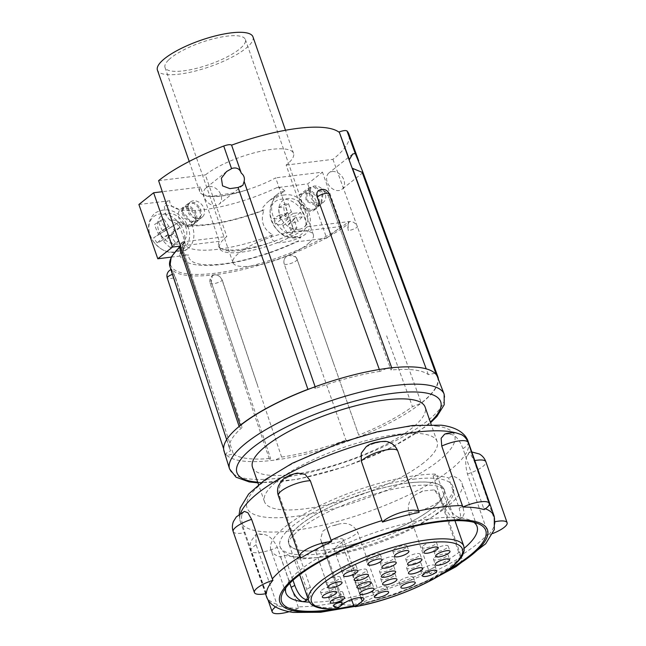 <?xml version="1.0" encoding="UTF-8"?>
<svg xmlns="http://www.w3.org/2000/svg" width="646" height="646" viewBox="0 0 646 646"><rect width="100%" height="100%" fill="white"/><g stroke="black" fill="none" stroke-linecap="round" stroke-linejoin="round"><path stroke-width="0.48" stroke-dasharray="3.23 2.42" d="M413.359 479.195A91.498 25.218 -19.2 0 1 452.571 485.752A91.498 25.218 -19.2 0 1 412.705 524.261A91.498 25.218 -19.2 0 1 319.52 553.84A91.498 25.218 -19.2 0 1 279.831 545.91A91.498 25.218 -19.2 0 1 322.306 507.699A91.498 25.218 -19.2 0 1 413.359 479.195M408.668 482.925A82.349 22.699 160.8 0 0 324.801 509.549A82.349 22.699 160.8 0 0 288.923 544.207A82.349 22.699 160.8 0 0 324.211 550.109A82.349 22.699 160.8 0 0 406.156 524.455A82.349 22.699 160.8 0 0 444.383 490.064A82.349 22.699 160.8 0 0 408.668 482.925M315.523 550.844L323.363 544.61A11.499 3.165 -19.2 0 1 335.104 539.418A11.499 3.165 -19.2 0 1 343.397 539.709A11.499 3.165 -19.2 0 1 341.718 542.365L333.877 548.599A82.212 22.658 160.8 0 0 432.061 508.507A82.212 22.658 160.8 0 0 444.077 489.482A82.212 22.658 160.8 0 0 384.798 487.447A82.212 22.658 160.8 0 0 300.818 524.528A82.212 22.658 160.8 0 0 288.802 543.552A82.212 22.658 160.8 0 0 315.523 550.844L335.298 607.628A82.212 22.658 -19.2 0 1 308.578 600.336M381.891 577.314A7.591 2.091 -19.2 0 1 389.643 573.89A7.591 2.091 -19.2 0 1 395.11 574.076A7.591 2.091 -19.2 0 1 394.003 575.828A7.591 2.091 -19.2 0 1 386.251 579.252A7.591 2.091 -19.2 0 1 380.785 579.066A7.591 2.091 -19.2 0 1 381.891 577.314M359.023 586.851A7.591 2.091 -19.2 0 1 366.775 583.427A7.591 2.091 -19.2 0 1 372.241 583.621A7.591 2.091 -19.2 0 1 371.135 585.373A7.591 2.091 -19.2 0 1 363.383 588.797A7.591 2.091 -19.2 0 1 357.908 588.611A7.591 2.091 -19.2 0 1 359.023 586.851M373.614 590.073A7.591 2.091 -19.2 0 1 381.366 586.649A7.591 2.091 -19.2 0 1 386.841 586.834A7.591 2.091 -19.2 0 1 385.727 588.595A7.591 2.091 -19.2 0 1 377.975 592.019A7.591 2.091 -19.2 0 1 372.508 591.825A7.591 2.091 -19.2 0 1 373.614 590.073M329.565 595.451A7.591 2.091 -19.2 0 1 337.317 592.027A7.591 2.091 -19.2 0 1 342.792 592.221A7.591 2.091 -19.2 0 1 341.677 593.973A7.591 2.091 -19.2 0 1 333.925 597.397A7.591 2.091 -19.2 0 1 328.459 597.211A7.591 2.091 -19.2 0 1 329.565 595.451M400.181 580.552A7.591 2.091 -19.2 0 1 407.941 577.136A7.591 2.091 -19.2 0 1 413.408 577.322A7.591 2.091 -19.2 0 1 412.301 579.074A7.591 2.091 -19.2 0 1 404.549 582.498A7.591 2.091 -19.2 0 1 399.075 582.312A7.591 2.091 -19.2 0 1 400.181 580.552M356.196 580.447A7.591 2.091 -19.2 0 1 363.948 577.023A7.591 2.091 -19.2 0 1 369.415 577.209A7.591 2.091 -19.2 0 1 368.309 578.969A7.591 2.091 -19.2 0 1 360.557 582.393A7.591 2.091 -19.2 0 1 355.082 582.207A7.591 2.091 -19.2 0 1 356.196 580.447M326.989 580.439A7.591 2.091 -19.2 0 1 334.741 577.015A7.591 2.091 -19.2 0 1 340.216 577.209A7.591 2.091 -19.2 0 1 339.11 578.961A7.591 2.091 -19.2 0 1 331.358 582.385A7.591 2.091 -19.2 0 1 325.883 582.199A7.591 2.091 -19.2 0 1 326.989 580.439M421.701 568.876A7.591 2.091 -19.2 0 1 429.453 565.452A7.591 2.091 -19.2 0 1 434.928 565.638A7.591 2.091 -19.2 0 1 433.813 567.398A7.591 2.091 -19.2 0 1 426.061 570.822A7.591 2.091 -19.2 0 1 420.594 570.628A7.591 2.091 -19.2 0 1 421.701 568.876M353.435 573.002A7.591 2.091 -19.2 0 1 361.187 569.578A7.591 2.091 -19.2 0 1 366.653 569.772A7.591 2.091 -19.2 0 1 365.547 571.524A7.591 2.091 -19.2 0 1 357.795 574.948A7.591 2.091 -19.2 0 1 352.32 574.762A7.591 2.091 -19.2 0 1 353.435 573.002M407.763 566.372A7.591 2.091 -19.2 0 1 415.515 562.949A7.591 2.091 -19.2 0 1 420.982 563.134A7.591 2.091 -19.2 0 1 419.876 564.887A7.591 2.091 -19.2 0 1 412.124 568.31A7.591 2.091 -19.2 0 1 406.657 568.125A7.591 2.091 -19.2 0 1 407.763 566.372M406.891 557.425A7.591 2.091 -19.2 0 1 414.643 554.002A7.591 2.091 -19.2 0 1 420.11 554.187A7.591 2.091 -19.2 0 1 419.004 555.948A7.591 2.091 -19.2 0 1 411.252 559.363A7.591 2.091 -19.2 0 1 405.777 559.178A7.591 2.091 -19.2 0 1 406.891 557.425M434.621 557.611A7.591 2.091 -19.2 0 1 442.373 554.187A7.591 2.091 -19.2 0 1 447.84 554.373A7.591 2.091 -19.2 0 1 446.733 556.133A7.591 2.091 -19.2 0 1 438.981 559.557A7.591 2.091 -19.2 0 1 433.514 559.363A7.591 2.091 -19.2 0 1 434.621 557.611M380.599 569.683A7.591 2.091 -19.2 0 1 388.351 566.259A7.591 2.091 -19.2 0 1 393.818 566.453A7.591 2.091 -19.2 0 1 392.711 568.205A7.591 2.091 -19.2 0 1 384.959 571.629A7.591 2.091 -19.2 0 1 379.485 571.444A7.591 2.091 -19.2 0 1 380.599 569.683M321.627 590.145A7.591 2.091 -19.2 0 1 329.379 586.721A7.591 2.091 -19.2 0 1 334.846 586.915A7.591 2.091 -19.2 0 1 333.74 588.668A7.591 2.091 -19.2 0 1 325.988 592.091A7.591 2.091 -19.2 0 1 320.521 591.906A7.591 2.091 -19.2 0 1 321.627 590.145M342.848 568.819A7.591 2.091 -19.2 0 1 350.6 565.395A7.591 2.091 -19.2 0 1 356.067 565.581A7.591 2.091 -19.2 0 1 354.961 567.341A7.591 2.091 -19.2 0 1 347.209 570.757A7.591 2.091 -19.2 0 1 341.734 570.571A7.591 2.091 -19.2 0 1 342.848 568.819M367.041 557.603A7.591 2.091 -19.2 0 1 374.793 554.179A7.591 2.091 -19.2 0 1 380.26 554.365A7.591 2.091 -19.2 0 1 379.154 556.125A7.591 2.091 -19.2 0 1 371.402 559.549A7.591 2.091 -19.2 0 1 365.927 559.363A7.591 2.091 -19.2 0 1 367.041 557.603M393.858 549.245A7.591 2.091 -19.2 0 1 401.61 545.822A7.591 2.091 -19.2 0 1 407.085 546.015A7.591 2.091 -19.2 0 1 405.971 547.768A7.591 2.091 -19.2 0 1 398.219 551.191A7.591 2.091 -19.2 0 1 392.752 551.006A7.591 2.091 -19.2 0 1 393.858 549.245M381.188 560.558A7.591 2.091 -19.2 0 1 388.94 557.135A7.591 2.091 -19.2 0 1 394.415 557.328A7.591 2.091 -19.2 0 1 393.309 559.081A7.591 2.091 -19.2 0 1 385.557 562.505A7.591 2.091 -19.2 0 1 380.082 562.319A7.591 2.091 -19.2 0 1 381.188 560.558M423.227 545.66A7.591 2.091 -19.2 0 1 430.979 542.236A7.591 2.091 -19.2 0 1 436.454 542.422A7.591 2.091 -19.2 0 1 435.339 544.182A7.591 2.091 -19.2 0 1 427.587 547.606A7.591 2.091 -19.2 0 1 422.121 547.42A7.591 2.091 -19.2 0 1 423.227 545.66M434.952 549.31A7.591 2.091 -19.2 0 1 442.704 545.886A7.591 2.091 -19.2 0 1 448.179 546.08A7.591 2.091 -19.2 0 1 447.064 547.832A7.591 2.091 -19.2 0 1 439.312 551.256A7.591 2.091 -19.2 0 1 433.846 551.07A7.591 2.091 -19.2 0 1 434.952 549.31M333.433 606.085A4.603 1.268 160.8 0 0 336.962 605.956A4.603 1.268 160.8 0 0 341.33 603.962A4.603 1.268 160.8 0 0 342.017 603.098M333.32 605.924L333.32 605.924A4.603 1.268 160.8 0 0 336.639 606.037A4.603 1.268 160.8 0 0 341.33 603.962A4.603 1.268 160.8 0 0 342.009 602.896L342.009 602.896M437.423 376.796A112.985 31.145 -19.2 0 1 421.006 403.217A112.985 31.145 -19.2 0 1 419.698 404.243A112.985 31.145 -19.2 0 1 355.938 438.133A112.985 31.145 -19.2 0 1 351.295 439.926A112.985 31.145 -19.2 0 1 274.889 460.065A112.985 31.145 -19.2 0 1 270.9 460.558A112.985 31.145 -19.2 0 1 226.609 455.147A112.985 31.145 -19.2 0 1 225.599 454.049A112.985 31.145 -19.2 0 1 224.025 451.11M320.973 368.874L345.957 440.12C346.757 440.693 348.541 440.629 351.295 439.926L357.827 436.946L358.748 435.186L297.039 259.135A6.896 1.801 -19.3 0 1 297.152 259.321A6.896 1.801 -19.3 0 1 296.126 260.863A6.896 1.801 -19.3 0 1 292 263.019A6.896 1.801 -19.3 0 1 284.248 264.069L320.973 368.874L284.248 264.069A6.896 6.581 -42.6 0 1 295.723 256.93L288.439 255.307C284.668 257.156 283.255 260.063 284.2 264.012M295.674 256.882L297.039 259.135A6.896 6.581 -42.6 0 0 295.723 256.93A6.896 6.896 0 0 1 297.152 259.321L358.748 435.186A106.913 29.474 160.8 0 0 412.447 406.649L421.362 403.177A113.43 31.266 160.8 0 0 438.416 379.363M182.261 304.145L230.525 450.843L226.56 452.975L225.672 454.768L228.531 455.115L233.303 453.872L175.211 277.384A6.896 1.89 -18.3 0 1 170.253 278.612A6.896 1.89 -18.3 0 1 167.387 278.232A6.896 1.89 -18.3 0 1 167.266 278.03M332.238 171.537A10.465 7.905 -128.5 0 1 342.994 177.989A10.465 7.905 -128.5 0 1 342.065 189.221A10.465 7.905 -128.5 0 1 338.859 190.53A10.465 7.905 -128.5 0 1 328.103 184.078A10.465 7.905 -128.5 0 1 329.032 172.845A10.465 7.905 -128.5 0 1 332.238 171.537M209.264 186.549A10.465 7.905 -128.5 0 1 220.011 193.009A10.465 7.905 -128.5 0 1 219.083 204.233A10.465 7.905 -128.5 0 1 215.877 205.549A10.465 7.905 -128.5 0 1 205.129 199.089A10.465 7.905 -128.5 0 1 206.058 187.865A10.465 7.905 -128.5 0 1 209.264 186.549M170.94 269.6A6.896 6.896 0 0 1 171.335 269.43L175.211 277.384A6.896 0.783 68.9 0 0 171.634 269.608A6.896 0.783 68.9 0 0 171.335 269.43A6.896 0.783 68.9 0 0 171.456 271.183M203.256 194.761A50.59 13.946 160.8 0 1 199.719 191.596A50.59 13.946 160.8 0 1 200.446 187.049L219.349 241.329A50.59 13.946 160.8 0 0 218.623 245.868A50.59 13.946 160.8 0 0 222.159 249.033C231.179 251.52 246.417 249.663 267.856 243.453A50.59 13.946 160.8 0 0 294.576 232.14L275.68 177.868A50.59 13.946 160.8 0 1 248.952 189.181L241.015 191.676L211.444 196.392L203.256 194.761A45.067 12.419 160.8 0 0 248.952 189.181M307.593 226.649A50.59 13.946 -19.2 0 1 255.913 249.461A50.59 13.946 -19.2 0 1 219.438 248.209A50.59 13.946 -19.2 0 1 223.976 238.98A50.59 13.946 -19.2 0 1 226.835 236.509L205.388 174.929A50.59 13.946 -19.2 0 1 257.068 152.109A50.59 13.946 -19.2 0 1 293.542 153.36A50.59 13.946 -19.2 0 1 289.004 162.59A50.59 13.946 -19.2 0 1 286.146 165.061L307.593 226.649L349.809 221.489A6.896 5.208 51.5 0 1 357.456 226.98A6.896 1.833 -19.9 0 1 348.452 230.565A6.896 4.102 83 0 1 349.809 221.489M252.982 36.879A50.59 13.946 -19.2 0 1 248.444 46.108A50.59 13.946 -19.2 0 1 196.772 70.672A50.59 13.946 -19.2 0 1 157.43 70.148M168.84 59.739A42.539 11.725 -19.2 0 1 212.292 39.083A42.539 11.725 -19.2 0 1 245.375 39.527A42.539 11.725 -19.2 0 1 241.564 47.287A42.539 11.725 -19.2 0 1 198.112 67.943A42.539 11.725 -19.2 0 1 165.029 67.507A42.539 11.725 -19.2 0 1 168.84 59.739M309.531 242.468A42.539 11.725 160.8 0 0 313.35 234.7A42.539 11.725 160.8 0 0 280.267 234.264A42.539 11.725 160.8 0 0 236.816 254.92A42.539 11.725 160.8 0 0 232.996 262.688A42.539 11.725 160.8 0 0 266.079 263.124A42.539 11.725 160.8 0 0 309.531 242.468M161.177 235.402A17.006 12.847 51.5 0 0 181.776 242.735A17.006 12.847 51.5 0 0 183.222 222.038A17.006 12.847 51.5 0 0 162.631 214.706A17.006 12.847 51.5 0 0 161.177 235.402M180.428 224.743A20.963 15.835 -128.5 0 1 178.643 250.26A20.963 15.835 -128.5 0 1 153.247 241.224A20.963 15.835 -128.5 0 1 155.04 215.707A20.963 15.835 -128.5 0 1 180.428 224.743M298.718 229.362A17.006 12.847 -128.5 0 1 279.766 215.586A17.006 12.847 -128.5 0 1 287.971 198.492A17.006 12.847 -128.5 0 1 306.915 212.268A17.006 12.847 -128.5 0 1 298.718 229.362M294.608 237.227A20.963 15.835 -128.5 0 1 271.247 220.238A20.963 15.835 -128.5 0 1 281.349 199.162A20.963 15.835 -128.5 0 1 304.718 216.152A20.963 15.835 -128.5 0 1 294.608 237.227M157.196 242.912A29.272 20.591 59.2 0 1 155.347 240.401A29.272 20.591 59.2 0 1 153.675 237.752L158.157 235.087A31.468 14.737 112.1 0 1 158.27 233.505A31.63 22.247 59.2 0 1 154.612 224.461L158.666 222.006A31.63 18.912 -121.6 0 0 162.59 230.888A31.468 14.212 -173.8 0 0 164.165 231.446L171.893 226.714A29.272 17.499 -121.6 0 0 173.572 229.354A29.272 17.499 -121.6 0 0 175.413 231.866A31.63 3.65 -37 0 1 167.912 236.937A31.468 11.418 -72.8 0 0 167.799 238.519A31.63 18.912 -121.6 0 0 174.477 245.165A29.272 3.383 -37 0 1 170.423 247.62A31.63 22.247 59.2 0 1 163.478 241.136A31.468 17.531 1.7 0 1 161.904 240.578A31.63 3.65 -37 0 1 157.196 242.912L162.316 238.043L159.578 234.022L165.473 230.452L165.626 228.232L160.507 220.73L163.664 218.816L168.792 226.31L170.996 227.101L176.899 223.524L179.636 227.537L173.742 231.115L173.588 233.335L178.708 240.837L175.55 242.751L170.423 235.249L168.218 234.466L162.316 238.043M278.749 207.568A29.272 6.508 163.3 0 0 281.155 207.326A29.272 6.508 163.3 0 0 283.739 206.962A31.63 17.095 -98.6 0 0 285.37 216.693A31.468 17.652 -153 0 0 286.824 217.742A31.63 7.033 163.3 0 0 295.908 215.812A29.272 15.819 -98.6 0 0 297.887 221.489A31.63 10.368 -21.8 0 1 288.923 223.791A31.468 5.418 -56.5 0 0 288.302 225.099A31.63 17.095 -98.6 0 0 292.622 232.471A29.272 9.593 -21.8 0 1 290.046 232.851A29.272 9.593 -21.8 0 1 287.632 233.077A31.63 20.422 84.8 0 1 282.98 225.753A31.468 20.971 24.1 0 1 281.535 224.695A31.63 10.368 -21.8 0 1 275.462 224.227A29.272 18.904 84.8 0 1 273.484 218.55A31.63 7.033 163.3 0 0 279.427 218.647A31.468 8.737 128.7 0 1 280.049 217.339A31.63 20.422 84.8 0 1 278.749 207.568L284.579 204.104L288.471 203.627L291.346 211.888L293.381 213.366L300.64 212.477L302.183 216.903L294.923 217.783L294.043 219.624L296.918 227.876L293.026 228.353L290.151 220.092L288.116 218.614L280.857 219.503L279.314 215.078L286.574 214.197L287.454 212.356L284.579 204.104M423.768 462.73A91.409 25.194 -19.2 0 1 330.397 503.953A91.409 25.194 -19.2 0 1 264.489 501.7A91.409 25.194 -19.2 0 1 277.853 480.543A91.409 25.194 -19.2 0 1 371.224 439.32A91.409 25.194 -19.2 0 1 437.132 441.573A91.409 25.194 -19.2 0 1 423.768 462.73M252.497 467.252A91.409 25.194 160.8 0 0 318.397 469.513A91.409 25.194 160.8 0 0 411.777 428.282A91.409 25.194 160.8 0 0 425.141 407.133M288.932 611.77A20.002 5.515 160.8 0 0 298.654 608.225L277.32 547.323C273.177 538.877 268.26 534.549 262.575 534.331A120.721 33.277 -19.2 0 1 261.105 534.161A120.721 33.277 -19.2 0 1 259.676 533.976L255.921 534.484L256.107 544.731L277.417 605.633A20.002 5.515 160.8 0 0 275.511 606.949M444.593 434.209L447.767 433.999A120.721 33.277 -19.2 0 1 449.236 434.16A120.721 33.277 -19.2 0 1 450.666 434.346C455.454 435.033 459.548 439.797 462.956 448.639L484.104 509.646M495.304 521.661A20.002 5.515 160.8 0 0 495.167 521.685L474.051 460.711L469.489 452.03L468.31 453.54A120.721 33.277 -19.2 0 1 467.413 455.357C465.16 458.628 465.168 464.854 467.462 474.019L488.562 535.009A20.002 5.515 160.8 0 0 492.777 533.499M460.453 557.377L439.272 496.443L434.152 489.902L422.573 491.025A120.721 33.277 -19.2 0 1 418.414 493.245C410.388 497.065 407.166 503.541 408.732 512.674L429.873 573.632A20.002 5.515 160.8 0 0 451.296 567.85A20.002 5.515 160.8 0 0 461.938 558.669A20.002 5.515 160.8 0 0 460.453 557.377A120.608 33.245 -19.2 0 1 429.873 573.632M379.057 593.222L357.779 532.312C353.346 524.302 346.539 521.693 337.357 524.487A120.721 33.277 -19.2 0 1 332.367 525.804L329.759 526.555L322.742 531.23L320.561 539.152L342.412 602.88A20.002 5.515 160.8 0 0 342.501 603.299A20.002 5.515 160.8 0 0 358.748 603.324A20.002 5.515 160.8 0 0 379.057 593.222A120.608 33.245 -19.2 0 1 342.412 602.88M298.654 608.225A120.608 33.245 -19.2 0 1 286.784 607.595A120.608 33.245 -19.2 0 1 277.417 605.633M495.167 521.685A120.608 33.245 -19.2 0 1 488.562 535.009M266.354 593.593L245.012 532.667C242.25 524.899 241.136 519.279 241.677 515.799L242.032 514.781A120.721 33.277 -19.2 0 1 242.928 512.964L244.382 511.39M366.048 446.887L372.984 443.834A120.721 33.277 -19.2 0 1 377.975 442.518L380.639 441.937C388.65 440.863 394.391 444.02 397.871 451.409L419.101 512.399M285.823 587.795A101.18 27.891 -19.2 0 1 287.317 584.057A101.18 27.891 -19.2 0 1 361.857 537.214A101.18 27.891 -19.2 0 1 460.323 517.826L462.447 517.511L464.224 513.513L462.794 506.254L459.177 508.176L448.631 477.911A96.577 26.623 160.8 0 0 433.078 476.013L436.704 474.083L447.242 504.356C450.747 512.141 455.107 516.63 460.323 517.826A101.18 27.891 -19.2 0 1 470.393 520.296A101.18 27.891 -19.2 0 1 473.889 522.307M285.936 593.004L270.892 549.794A101.18 27.891 -19.2 0 0 280.622 557.046L284.24 555.124A96.577 26.623 160.8 0 0 291.185 556.521A96.577 26.623 160.8 0 0 299.801 557.022L310.338 587.295L311.194 594.853L308.271 599.456M190.586 201.867A9.577 7.235 51.5 0 1 202.578 205.727A9.577 7.235 51.5 0 1 202.505 216.838A9.577 7.235 51.5 0 1 200.987 217.775C196.659 219.26 192.678 218.049 189.044 214.141L186.436 208.133L188.301 203.538L193.865 203.288L199.243 208.4L200.777 215.118L198.12 220.625L191.135 222.24L184.167 217.985L181.51 211.807L183.44 207.1L189.149 206.833L194.688 212.058L196.271 218.921L193.558 224.558L191.773 225.696L186.226 227.23L195.681 219.309L191.466 214.852A9.577 7.235 51.5 0 1 190.166 213.253A9.577 7.235 51.5 0 1 190.586 201.867L189.254 202.836L187.405 207.398L190.005 213.382L191.466 214.852M198.12 220.625L194.454 223.791L188.357 225.575L181.784 222.628A10.053 7.599 -128.5 0 1 180.42 220.948A10.053 7.599 -128.5 0 1 180.864 208.989A10.053 7.599 -128.5 0 1 193.461 213.043A10.053 7.599 -128.5 0 1 193.38 224.719A10.053 7.599 -128.5 0 1 191.773 225.696M194.454 223.791L197.151 218.178L195.585 211.339L190.085 206.139L184.393 206.397L182.479 211.089L185.127 217.226L192.064 221.457L199.016 219.85L201.665 214.367L200.147 207.681L194.785 202.594L189.254 202.836M323.646 202.053A9.577 7.235 51.5 0 1 320.545 203.385A9.577 7.235 51.5 0 1 309.571 194.583L310.92 187.663L313.383 186.823L322.257 193.461L320.642 204.637L317.154 206.292L305.978 200.946L306.059 191.224L308.586 190.352L317.703 197.127L318.72 203.474L316.088 208.569L312.511 210.257C306.535 210.556 302.28 207.826 299.736 202.077L298.71 195.383L308.522 188.156L312.922 186.403A9.577 7.235 51.5 0 1 314.489 186.008A9.577 7.235 51.5 0 1 324.252 191.789A9.577 7.235 51.5 0 1 323.646 202.053L321.546 203.861L323.145 192.734L314.327 186.129L312.922 186.403M306.059 191.224L303.265 193.493A10.053 7.599 -128.5 0 1 304.904 193.073A10.053 7.599 -128.5 0 1 315.159 199.146A10.053 7.599 -128.5 0 1 314.521 209.926A10.053 7.599 -128.5 0 1 311.259 211.331A10.053 7.599 -128.5 0 1 299.736 202.077M302.15 194.083L300.18 198.306L302.053 204.015L307.149 208.48L313.423 209.482L316.984 207.802L319.6 202.723L318.591 196.4L309.531 189.658L307.012 190.53L306.939 200.203L318.066 205.509L321.546 203.861M270.892 549.794A101.18 27.891 -19.2 0 1 327.07 502.265A101.18 27.891 -19.2 0 1 436.704 474.083M280.622 557.046L289.771 583.314M462.794 506.254L452.257 475.989A101.18 27.891 -19.2 0 1 461.987 483.24A101.18 27.891 -19.2 0 1 405.809 530.77A101.18 27.891 -19.2 0 1 296.175 558.952L306.721 589.217L307.585 596.775L304.928 601.24M464.272 548.212A101.18 27.891 -19.2 0 1 309.45 602.129M299.801 557.022L296.175 558.952M452.257 475.989L448.631 477.911M309.571 194.583L308.522 188.156M303.265 193.493L298.71 195.383M200.987 217.775L195.681 219.309M181.784 222.628L186.226 227.23M284.24 555.124L292.993 580.245M447.831 570.022A108.076 29.789 -19.2 0 1 353.725 605.568M337.155 608.807A108.076 29.789 -19.2 0 1 335.888 609.008M433.078 476.013L443.616 506.278L451.07 516.873L458.862 519.416L460.614 515.435L459.177 508.176M301.068 557.91L279.791 496.935C277.715 487.746 280.372 481.205 287.769 477.297A120.721 33.277 -19.2 0 1 291.935 475.085L297.378 473.058M293.381 213.366L286.824 217.742M291.346 211.888L285.37 216.693M300.64 212.477L295.908 215.812M302.183 216.903L297.887 221.489M294.923 217.783L288.923 223.791M294.043 219.624L288.302 225.099M296.918 227.876L292.622 232.471M293.026 228.353L287.632 233.077M290.151 220.092L282.98 225.753M288.116 218.614L281.535 224.695M280.857 219.503L275.462 224.227M279.314 215.078L273.484 218.55M286.574 214.197L279.427 218.647M287.454 212.356L280.049 217.339M288.471 203.627L283.739 206.962M165.626 228.232L158.27 233.505M165.473 230.452L158.157 235.087M160.507 220.73L154.612 224.461M163.664 218.816L158.666 222.006M168.792 226.31L162.59 230.888M170.996 227.101L164.165 231.446M176.899 223.524L171.893 226.714M179.636 227.537L175.413 231.866M173.742 231.115L167.912 236.937M173.588 233.335L167.799 238.519M178.708 240.837L174.477 245.165M175.55 242.751L170.423 247.62M170.423 235.249L163.478 241.136M168.218 234.466L161.904 240.578M159.578 234.022L153.675 237.752M176.746 220.504C181.389 230.307 184.296 238.657 185.467 245.553A78.182 21.552 -19.2 0 0 272.765 234.894C263.051 229.136 260.144 220.787 264.044 209.845A78.182 21.552 -19.2 0 1 176.746 220.504L169.284 219.624L165.99 215.191L164.375 207.011L164.601 205.711A25.291 19.105 -128.5 0 1 190.312 221.578A25.291 19.105 -128.5 0 1 187.946 248.516A25.291 19.105 -128.5 0 1 180.589 251.625L179.798 254.855C179.451 255.436 182.035 247.991 185.467 245.553M272.765 234.894C268.001 237.486 274.865 243.792 280.59 242.549C287.93 242.056 294.721 240.191 300.947 236.929A25.291 19.105 -128.5 0 1 275.228 221.069A25.291 19.105 -128.5 0 1 277.594 194.131A25.291 19.105 -128.5 0 1 284.951 191.014L269.374 200.672L266.774 202.884L262.244 208.125L262.631 210.717L264.044 209.845M187.946 248.516L179.798 254.855M138.89 204.491L169.817 200.72C166.918 201.1 165.182 202.763 164.601 205.711L164.375 207.011M284.951 191.014C282.447 188.438 279.742 187.316 276.827 187.655L307.754 183.876L322.491 172.151L275.68 177.868M180.589 251.625C183.093 254.201 185.806 255.323 188.721 254.992A78.182 21.552 160.8 0 0 295.731 241.927L326.658 238.148L307.754 183.876M326.658 238.148L341.395 226.423L322.491 172.151M295.731 241.927L297.814 241.329L300.947 236.929M171.182 257.132L188.721 254.992M219.349 241.329L180.097 246.118M200.446 187.049L162.299 191.709M341.395 226.423L294.576 232.14M181.26 248.5A6.896 5.208 51.5 0 1 182.503 242.525A6.896 5.208 51.5 0 1 184.619 241.661L226.835 236.509M212.477 275.64L214.577 274.784C218.09 274.72 220.674 276.569 222.321 280.332L222.192 280.429A6.896 1.817 -18.6 0 1 213.115 283.82A6.896 1.817 -18.6 0 1 210.152 283.303A6.896 1.817 -18.6 0 1 211.177 281.777L246.61 386.922L211.177 281.777A6.896 5.208 51.5 0 1 212.389 275.705A6.896 6.896 0 0 0 210.152 283.303L269.681 459.952L270.9 460.558L274.889 460.065L281.616 457.085L222.192 280.429A6.896 5.208 51.5 0 0 214.504 274.841A6.896 5.208 51.5 0 0 212.389 275.705L211.307 281.672M158.601 180.638L205.388 174.929M329.169 193.913A6.896 1.986 -19.8 0 1 328.184 195.576L365.62 299.663L328.184 195.576A6.896 5.208 -128.5 0 0 320.497 189.989A6.896 5.208 -128.5 0 0 318.381 190.853M318.3 190.925L320.424 190.037C323.864 190.029 326.408 191.91 328.055 195.673M286.146 165.061L332.932 159.352A109.198 30.104 160.8 0 0 348.848 133.956M332.932 159.352L421.362 403.177M184.619 241.661A6.896 4.102 -97 0 0 183.262 250.737L218.526 356.366L183.262 250.737A6.896 1.962 -18.5 0 1 180.25 250.107M207.108 379.412L172.49 274.332M171.763 269.56C171.109 268.986 171.4 270.553 172.652 274.267M175.429 277.296L209.893 382.44M222.321 280.332L257.625 385.573M386.631 335.839L412.447 406.649M169.914 266.459A103.36 28.489 160.8 0 0 242.5 269.624A103.36 28.489 160.8 0 0 348.073 224.073L348.259 230.59M348.073 224.073L348.8 221.61A102.213 28.174 -19.2 0 1 214.803 273.274A102.213 28.174 -19.2 0 1 185.628 241.539L183.181 244.212A103.36 28.489 160.8 0 0 179.951 247.047M183.456 250.713L183.181 244.212M296.99 259.086L333.764 363.94M246.61 386.922L270.601 458.426L269.681 459.952M225.599 454.049L225.672 454.768M239.133 426.457L239.27 426.877L239.375 426.263C238.947 427.248 239.868 427.644 242.121 427.442L218.526 356.366M315.135 386.76L315.676 388.343C314.877 387.77 313.1 387.834 310.338 388.537M386.744 368.398L380.026 371.377L379.339 369.488M365.62 299.663L391.032 370.037L391.96 368.503L390.741 367.905M380.026 371.377A106.913 29.474 160.8 0 0 315.676 388.343M435.024 373.315L428.33 374.591A106.913 29.474 160.8 0 0 391.032 370.037M428.33 374.591L426.215 368.842M281.616 457.085A106.913 29.474 160.8 0 0 345.957 440.12M233.303 453.872A106.913 29.474 160.8 0 0 270.601 458.426M242.121 427.442A106.913 29.474 160.8 0 0 229.798 449.253A106.913 29.474 160.8 0 0 230.525 450.843M337.212 608.766L335.298 607.628M351.602 599.504L333.877 548.599M463.844 546.266A82.212 22.658 -19.2 0 1 451.829 565.282A82.212 22.658 -19.2 0 1 353.653 605.383M444.141 394.157A113.631 31.323 -19.2 0 1 427.636 420.724A113.631 31.323 -19.2 0 1 311.057 472.097A113.631 31.323 -19.2 0 1 229.54 468.891M257.689 482.166A107.882 29.74 160.8 0 0 424.931 426.675A107.882 29.74 160.8 0 0 430.333 422.048M455.301 432.707A120.721 33.277 -19.2 0 1 464.353 436.68M468.229 441.727A120.721 33.277 -19.2 0 1 393.64 501.789A120.721 33.277 -19.2 0 1 260.152 531.432A120.721 33.277 -19.2 0 1 240.207 521.128A120.721 33.277 -19.2 0 1 240.538 513.409M436.478 426.102A109.941 30.305 -19.2 0 1 410.307 478.896A109.941 30.305 -19.2 0 1 265.143 517.171A109.941 30.305 -19.2 0 1 291.306 464.377A109.941 30.305 -19.2 0 1 436.478 426.102M483.684 508.16A120.721 33.277 -19.2 0 1 485.412 508.773M494.271 516.501A120.721 33.277 -19.2 0 1 494.779 520.224M488.182 533.531A120.721 33.277 -19.2 0 1 460 555.956M429.461 572.186A120.721 33.277 -19.2 0 1 378.508 591.833M341.92 601.474A120.721 33.277 -19.2 0 1 298.04 606.836M474.794 460.574A20.002 5.515 160.8 0 0 474.051 460.711M442.817 573.438A109.941 30.305 -19.2 0 1 353.992 606.077M321.191 541.962A20.002 5.515 160.8 0 0 321.272 542.349A20.002 5.515 160.8 0 0 324.575 544.053A20.002 5.515 160.8 0 0 342.307 540.863A20.002 5.515 160.8 0 0 357.779 532.312M337.357 524.487A6.21 1.712 -19.2 0 1 332.367 525.804M256.107 544.731A20.002 5.515 160.8 0 0 250.963 550.933A20.002 5.515 160.8 0 0 254.266 552.645A20.002 5.515 160.8 0 0 277.32 547.323M262.575 534.331A6.21 1.712 -19.2 0 1 260.653 534.404A6.21 1.712 -19.2 0 1 259.676 533.976M233.182 531.593A20.002 5.515 160.8 0 0 236.484 533.305A20.002 5.515 160.8 0 0 245.012 532.667M372.984 443.834A6.21 1.712 -19.2 0 1 377.975 442.518M447.767 433.999A6.21 1.712 -19.2 0 1 449.689 433.918A6.21 1.712 -19.2 0 1 450.666 434.346M310.338 587.295L306.721 589.217M447.242 504.356L443.616 506.278M462.956 448.639A20.002 5.515 160.8 0 0 468.108 442.437M287.769 477.297A6.21 1.712 -19.2 0 1 291.935 475.085M278.353 495.66A20.002 5.515 160.8 0 0 279.791 496.935M242.032 514.781A6.21 1.712 -19.2 0 1 242.928 512.964M422.573 491.025A6.21 1.712 -19.2 0 1 418.414 493.245M408.732 512.674A20.002 5.515 160.8 0 0 430.123 506.868A20.002 5.515 160.8 0 0 440.717 497.711A20.002 5.515 160.8 0 0 439.272 496.443M299.728 556.933A120.721 33.277 -19.2 0 1 300.519 556.448M276.835 604.244A120.721 33.277 -19.2 0 1 266.249 595.903M265.772 593.706A120.721 33.277 -19.2 0 1 265.74 592.18M468.31 453.54A6.21 1.712 -19.2 0 1 467.413 455.357M467.462 474.019A20.002 5.515 160.8 0 0 485.881 461.777M276.827 187.655A78.182 21.552 -19.2 0 1 169.817 200.72M267.856 243.453A45.067 12.419 -19.2 0 1 222.159 249.033M341.718 542.365L360.928 597.534M323.363 544.61L343.858 603.477M279.831 545.91L280.154 547.033C282.746 552.968 288.544 556.432 297.548 557.409C304.411 558.314 312.753 558.16 322.572 556.957C347.968 553.557 374.325 545.797 401.65 533.669C437.778 516.865 457.836 499.867 453.016 486.834L452.571 485.752M288.923 544.207L288.843 544.005C290.207 543.625 282.706 542.64 304.573 525.634C328.548 508.224 378.467 489.733 411.712 486.042C422.823 484.742 431.358 484.758 437.334 486.099L442.373 487.9L444.383 490.064M299.671 574.762L288.802 543.552M454.945 520.692L444.077 489.482M395.11 574.076L396.935 579.292M372.241 583.621L374.058 588.837M386.841 586.834L388.658 592.059M342.792 592.221L344.609 597.437M413.408 577.322L415.225 582.539M369.415 577.209L371.232 582.434M340.216 577.209L342.033 582.426M434.928 565.638L436.744 570.862M366.653 569.772L368.47 574.988M420.982 563.134L422.799 568.351M420.11 554.187L421.927 559.404M447.84 554.373L449.664 559.597M393.818 566.453L395.635 571.67M334.846 586.915L336.671 592.132M356.067 565.581L357.884 570.798M380.26 554.365L382.077 559.589M407.085 546.015L408.902 551.232M394.415 557.328L396.232 562.545M436.454 542.422L438.271 547.647M448.179 546.08L449.996 551.296M257.924 482.845L297.233 479.389L345.004 466.743L391.387 447.63L426.691 425.956L430.567 422.726M362.81 172.708L342.065 189.221M242.872 185.313L219.083 204.233M219.438 248.209L218.623 245.868M199.719 191.596L189.221 161.443M313.35 234.7L245.375 39.527M153.175 241.208C162.55 252.844 172.676 255.461 183.553 249.057C191.176 241.329 191.692 232.011 185.095 221.102C175.833 209.57 165.772 206.898 154.911 213.099C147.102 220.803 146.529 230.178 153.175 241.208M284.175 194.995C258.109 197.401 271.853 242.048 296.377 237.736C322.443 235.33 308.699 190.683 284.175 194.995M264.489 501.7L258.553 484.662M471.79 451.966L469.489 452.03M354.363 606.481L396.789 593.94L437.148 576.926M287.317 584.057L283.077 591.978M183.44 207.1L180.864 208.989M188.301 203.538L184.393 206.397M202.505 216.838L199.016 219.85M316.088 208.569L314.521 209.926M320.642 204.637L316.984 207.802M310.92 187.663L307.012 190.53M477.039 526.458L461.987 483.24M470.393 520.296L478.638 523.874M462.447 517.511L458.862 519.416M267.783 599.238L250.963 550.933C249.824 547.525 249.913 544.158 251.213 540.831L255.921 534.484M342.501 603.299L320.553 539.152M434.152 489.902C437.285 491.695 439.474 494.295 440.717 497.711L461.938 558.669M265.498 593.755L240.207 521.128L239.133 514.361M437.132 441.573L431.197 424.543M169.284 219.624C180.735 227.893 194.236 226.423 211.387 224.42C227.57 221.974 244.648 217.403 262.631 210.717M269.374 200.672L277.594 194.131M232.996 262.688L165.029 67.507M179.733 255.049C185.878 274.534 249.098 264.82 297.814 241.329M241.015 191.676C228.813 195.213 218.954 196.788 211.444 196.392M293.542 153.36L285.5 130.266M182.503 242.525A6.896 6.896 0 0 0 180.299 245.617M226.576 171.537L206.058 187.865M352.716 154.006L329.032 172.845M184.651 242.185L180.153 246.061M223.629 448.76L225.551 454.558M391.71 367.8L391.96 368.503M226.665 439.676L229.798 449.253M433.846 551.07L435.662 556.287M422.121 547.42L423.938 552.637M380.082 562.319L381.899 567.535M392.752 551.006L394.569 556.222M365.927 559.363L367.752 564.58M341.734 570.571L343.551 575.788M320.521 591.906L322.338 597.122M379.485 571.444L381.301 576.66M433.514 559.363L435.331 564.588M405.777 559.178L407.594 564.394M406.657 568.125L408.474 573.341M352.32 574.762L354.137 579.979M420.594 570.628L422.411 575.852M325.883 582.199L327.7 587.416M355.082 582.207L356.899 587.424M399.075 582.312L400.891 587.529M328.459 597.211L330.276 602.427M372.508 591.825L374.325 597.049M357.908 588.611L359.725 593.827M380.785 579.066L382.602 584.283M343.397 539.709L363.9 598.576"/><path stroke-width="0.97" d="M351.602 599.504L353.653 605.383L355.566 606.521L362.212 601.232A11.499 3.165 160.8 0 0 363.9 598.576A11.499 3.165 160.8 0 0 355.607 598.285A11.499 3.165 160.8 0 0 343.858 603.477L336.703 608.968C327.151 609.493 319.843 608.645 314.772 606.408C311.695 605.076 309.628 603.049 308.578 600.336A82.212 22.658 -19.2 0 1 320.594 581.311A82.212 22.658 -19.2 0 1 404.574 544.231A82.212 22.658 -19.2 0 1 463.844 546.266L454.945 520.692M463.844 546.266L464.216 550.553L462.73 554.938C460.663 558.855 456.9 562.973 451.425 567.309C431.867 583.273 388.529 600.966 355.155 606.715L355.566 606.521A79.91 22.029 160.8 0 0 450.722 567.6A79.91 22.029 160.8 0 0 427.91 542.785A79.91 22.029 160.8 0 0 323.153 583.177A79.91 22.029 160.8 0 0 337.212 608.766M395.82 581.053A7.591 2.091 160.8 0 0 396.935 579.292A7.591 2.091 160.8 0 0 391.46 579.107A7.591 2.091 160.8 0 0 383.708 582.53A7.591 2.091 160.8 0 0 382.602 584.283A7.591 2.091 160.8 0 0 388.068 584.468A7.591 2.091 160.8 0 0 395.82 581.053M372.952 590.589A7.591 2.091 160.8 0 0 374.058 588.837A7.591 2.091 160.8 0 0 368.591 588.651A7.591 2.091 160.8 0 0 360.839 592.075A7.591 2.091 160.8 0 0 359.725 593.827A7.591 2.091 160.8 0 0 365.2 594.013A7.591 2.091 160.8 0 0 372.952 590.589M387.552 593.811A7.591 2.091 160.8 0 0 388.658 592.059A7.591 2.091 160.8 0 0 383.183 591.865A7.591 2.091 160.8 0 0 375.431 595.289A7.591 2.091 160.8 0 0 374.325 597.049A7.591 2.091 160.8 0 0 379.8 597.235A7.591 2.091 160.8 0 0 387.552 593.811M343.494 599.189A7.591 2.091 160.8 0 0 344.609 597.437A7.591 2.091 160.8 0 0 339.134 597.251A7.591 2.091 160.8 0 0 331.382 600.667A7.591 2.091 160.8 0 0 330.276 602.427A7.591 2.091 160.8 0 0 335.742 602.613A7.591 2.091 160.8 0 0 343.494 599.189M414.118 584.291A7.591 2.091 160.8 0 0 415.225 582.539A7.591 2.091 160.8 0 0 409.758 582.353A7.591 2.091 160.8 0 0 402.006 585.777A7.591 2.091 160.8 0 0 400.891 587.529A7.591 2.091 160.8 0 0 406.366 587.715A7.591 2.091 160.8 0 0 414.118 584.291M370.126 584.186A7.591 2.091 160.8 0 0 371.232 582.434A7.591 2.091 160.8 0 0 365.765 582.248A7.591 2.091 160.8 0 0 358.013 585.664A7.591 2.091 160.8 0 0 356.899 587.424A7.591 2.091 160.8 0 0 362.374 587.61A7.591 2.091 160.8 0 0 370.126 584.186M340.926 584.178A7.591 2.091 160.8 0 0 342.033 582.426A7.591 2.091 160.8 0 0 336.558 582.24A7.591 2.091 160.8 0 0 328.806 585.656A7.591 2.091 160.8 0 0 327.7 587.416A7.591 2.091 160.8 0 0 333.175 587.602A7.591 2.091 160.8 0 0 340.926 584.178M435.638 572.614A7.591 2.091 160.8 0 0 436.744 570.862A7.591 2.091 160.8 0 0 431.27 570.668A7.591 2.091 160.8 0 0 423.518 574.092A7.591 2.091 160.8 0 0 422.411 575.852A7.591 2.091 160.8 0 0 427.886 576.038A7.591 2.091 160.8 0 0 435.638 572.614M367.364 576.741A7.591 2.091 160.8 0 0 368.47 574.988A7.591 2.091 160.8 0 0 363.004 574.803A7.591 2.091 160.8 0 0 355.252 578.218A7.591 2.091 160.8 0 0 354.137 579.979A7.591 2.091 160.8 0 0 359.612 580.165A7.591 2.091 160.8 0 0 367.364 576.741M421.693 570.111A7.591 2.091 160.8 0 0 422.799 568.351A7.591 2.091 160.8 0 0 417.332 568.165A7.591 2.091 160.8 0 0 409.58 571.589A7.591 2.091 160.8 0 0 408.474 573.341A7.591 2.091 160.8 0 0 413.941 573.535A7.591 2.091 160.8 0 0 421.693 570.111M420.821 561.164A7.591 2.091 160.8 0 0 421.927 559.404A7.591 2.091 160.8 0 0 416.46 559.218A7.591 2.091 160.8 0 0 408.708 562.642A7.591 2.091 160.8 0 0 407.594 564.394A7.591 2.091 160.8 0 0 413.069 564.588A7.591 2.091 160.8 0 0 420.821 561.164M448.55 561.35A7.591 2.091 160.8 0 0 449.664 559.597A7.591 2.091 160.8 0 0 444.19 559.404A7.591 2.091 160.8 0 0 436.438 562.827A7.591 2.091 160.8 0 0 435.331 564.588A7.591 2.091 160.8 0 0 440.798 564.774A7.591 2.091 160.8 0 0 448.55 561.35M394.528 573.422A7.591 2.091 160.8 0 0 395.635 571.67A7.591 2.091 160.8 0 0 390.168 571.484A7.591 2.091 160.8 0 0 382.416 574.908A7.591 2.091 160.8 0 0 381.301 576.66A7.591 2.091 160.8 0 0 386.776 576.846A7.591 2.091 160.8 0 0 394.528 573.422M335.557 593.884A7.591 2.091 160.8 0 0 336.671 592.132A7.591 2.091 160.8 0 0 331.196 591.946A7.591 2.091 160.8 0 0 323.444 595.37A7.591 2.091 160.8 0 0 322.338 597.122A7.591 2.091 160.8 0 0 327.805 597.308A7.591 2.091 160.8 0 0 335.557 593.884M356.778 572.558A7.591 2.091 160.8 0 0 357.884 570.798A7.591 2.091 160.8 0 0 352.417 570.612A7.591 2.091 160.8 0 0 344.665 574.036A7.591 2.091 160.8 0 0 343.551 575.788A7.591 2.091 160.8 0 0 349.026 575.982A7.591 2.091 160.8 0 0 356.778 572.558M380.97 561.342A7.591 2.091 160.8 0 0 382.077 559.589A7.591 2.091 160.8 0 0 376.61 559.404A7.591 2.091 160.8 0 0 368.858 562.819A7.591 2.091 160.8 0 0 367.752 564.58A7.591 2.091 160.8 0 0 373.218 564.765A7.591 2.091 160.8 0 0 380.97 561.342M407.788 552.984A7.591 2.091 160.8 0 0 408.902 551.232A7.591 2.091 160.8 0 0 403.427 551.046A7.591 2.091 160.8 0 0 395.675 554.47A7.591 2.091 160.8 0 0 394.569 556.222A7.591 2.091 160.8 0 0 400.035 556.408A7.591 2.091 160.8 0 0 407.788 552.984M395.126 564.297A7.591 2.091 160.8 0 0 396.232 562.545A7.591 2.091 160.8 0 0 390.757 562.359A7.591 2.091 160.8 0 0 383.005 565.783A7.591 2.091 160.8 0 0 381.899 567.535A7.591 2.091 160.8 0 0 387.374 567.721A7.591 2.091 160.8 0 0 395.126 564.297M437.156 549.399A7.591 2.091 160.8 0 0 438.271 547.647A7.591 2.091 160.8 0 0 432.796 547.461A7.591 2.091 160.8 0 0 425.044 550.877A7.591 2.091 160.8 0 0 423.938 552.637A7.591 2.091 160.8 0 0 429.404 552.823A7.591 2.091 160.8 0 0 437.156 549.399M448.881 553.049A7.591 2.091 160.8 0 0 449.996 551.296A7.591 2.091 160.8 0 0 444.521 551.111A7.591 2.091 160.8 0 0 436.769 554.526A7.591 2.091 160.8 0 0 435.662 556.287A7.591 2.091 160.8 0 0 441.129 556.472A7.591 2.091 160.8 0 0 448.881 553.049M342.009 602.896L342.009 602.896A4.603 1.268 160.8 0 0 338.69 602.783A4.603 1.268 160.8 0 0 333.99 604.858A4.603 1.268 160.8 0 0 333.32 605.924A4.603 1.268 160.8 0 0 333.433 606.085A5.208 5.208 0 0 0 342.017 603.098A4.603 1.268 160.8 0 0 342.009 602.896A4.603 1.268 160.8 0 0 338.69 602.783A4.603 1.268 160.8 0 0 333.99 604.858A4.603 1.268 160.8 0 0 333.32 605.924L333.32 605.924M239.375 426.263A112.985 31.145 -19.2 0 1 240.635 425.246A112.985 31.145 -19.2 0 1 310.338 388.537L307.924 389.328A113.43 31.266 160.8 0 0 240.28 425.286L239.375 426.263A112.985 31.145 -19.2 0 0 224.025 451.11L229.54 468.891A113.631 31.323 -19.2 0 1 246.239 442.873A113.631 31.323 -19.2 0 1 361.817 391.742A113.631 31.323 -19.2 0 1 444.141 394.157L437.423 376.796A112.985 31.145 -19.2 0 0 435.024 373.315L435.969 373.695A113.43 31.266 160.8 0 1 437.891 376.796A113.43 31.266 160.8 0 1 438.416 379.363M170.94 269.6A6.896 6.896 0 0 0 167.266 278.03A6.896 1.89 -18.3 0 1 168.283 276.472A6.896 1.89 -18.3 0 1 172.425 274.356L182.261 304.145M362.164 172.337L362.81 172.708L362.349 170.762L355.252 153.49L352.716 154.006L349.139 159.966L352.175 168.218L362.164 172.337L435.969 373.695M241.273 173.136L241.055 172.644C239.472 168.654 236.493 167.225 232.116 168.372L226.576 171.537L221.384 178.175L222.555 185.878L229.903 188.632L238.075 187.485L242.872 185.313L244.131 181.413C244.907 178.038 243.946 175.276 241.273 173.136L231.599 145.156L241.055 172.644M171.456 271.183A6.896 0.783 68.9 0 0 172.425 274.356L172.49 274.332M189.221 161.443L157.43 70.148A50.59 13.946 -19.2 0 1 161.968 60.918A50.59 13.946 -19.2 0 1 213.64 36.354A50.59 13.946 -19.2 0 1 252.982 36.879L285.5 130.266M431.197 424.543L425.141 407.133A91.409 25.194 160.8 0 0 359.233 404.872A91.409 25.194 160.8 0 0 265.853 446.103A91.409 25.194 160.8 0 0 252.497 467.252L258.553 484.662M492.777 533.499A20.002 5.515 160.8 0 0 507.11 522.735A20.002 5.515 160.8 0 0 503.807 521.023A20.002 5.515 160.8 0 0 495.304 521.661M462.867 507.053A120.608 33.245 -19.2 0 1 474.737 507.691A120.608 33.245 -19.2 0 1 484.104 509.646A20.002 5.515 160.8 0 0 489.329 503.395A20.002 5.515 160.8 0 0 486.026 501.684A20.002 5.515 160.8 0 0 462.867 507.053L441.751 446.055L441.145 438.271L444.593 434.209C446.862 433.127 450.569 432.634 455.721 432.747L461.68 434.71C464.749 436.51 466.888 439.086 468.108 442.437A20.002 5.515 160.8 0 0 464.797 440.733A20.002 5.515 160.8 0 0 441.751 446.055M382.464 522.057A120.608 33.245 -19.2 0 1 419.101 512.399A20.002 5.515 160.8 0 0 419.02 511.979A20.002 5.515 160.8 0 0 415.717 510.275A20.002 5.515 160.8 0 0 397.928 513.481A20.002 5.515 160.8 0 0 382.464 522.057L361.284 461.058L361.292 453.209L366.048 446.887C369.633 443.503 376.085 441.654 385.412 441.339C391.306 442.13 395.433 445.36 397.791 451.021A20.002 5.515 160.8 0 0 394.488 449.317A20.002 5.515 160.8 0 0 376.763 452.507A20.002 5.515 160.8 0 0 361.284 461.058M335.888 609.008A108.076 29.789 -19.2 0 1 299.453 610.753A108.076 29.789 -19.2 0 1 283.077 591.978A108.076 29.789 -19.2 0 1 362.697 541.937A108.076 29.789 -19.2 0 1 467.882 521.225A108.076 29.789 -19.2 0 1 478.638 523.874A108.076 29.789 -19.2 0 1 447.831 570.022M289.771 583.314L291.16 587.319C294.124 595.394 297.951 600.166 302.651 601.636A101.18 27.891 -19.2 0 1 285.936 593.004A101.18 27.891 -19.2 0 1 285.823 587.795M308.336 599.423L306.228 599.73C301.545 598.261 297.733 593.48 294.786 585.389L291.16 587.319M473.889 522.307A101.18 27.891 -19.2 0 1 477.039 526.458A101.18 27.891 -19.2 0 1 464.272 548.212M309.45 602.129A101.18 27.891 -19.2 0 1 302.651 601.636L304.928 601.24L308.271 599.456M292.993 580.245L294.786 585.389M353.725 605.568A108.076 29.789 -19.2 0 1 337.155 608.807M275.511 606.949A20.002 5.515 160.8 0 0 272.184 611.891A20.002 5.515 160.8 0 0 288.932 611.77M272.951 580.269A20.002 5.515 160.8 0 0 254.411 592.552A20.002 5.515 160.8 0 0 266.354 593.593A120.608 33.245 -19.2 0 1 272.951 580.269L272.329 578.873A120.721 33.277 -19.2 0 1 299.728 556.933M331.64 541.655A20.002 5.515 160.8 0 0 310.217 547.437A20.002 5.515 160.8 0 0 299.574 556.618A20.002 5.515 160.8 0 0 301.068 557.91A120.608 33.245 -19.2 0 1 331.64 541.655L331.059 540.217A120.721 33.277 -19.2 0 1 382.012 520.571M310.33 480.705A20.002 5.515 160.8 0 0 288.94 486.503A20.002 5.515 160.8 0 0 278.353 495.66C277.215 492.252 277.304 488.885 278.604 485.558L281.527 480.923C284.595 477.362 289.876 474.737 297.378 473.058L305.122 474.342L310.33 480.705L331.059 540.217M251.609 519.352A20.002 5.515 160.8 0 0 233.182 531.593C232.051 528.186 232.132 524.818 233.44 521.492L236.355 516.857L244.382 511.39L247.935 512.795L251.609 519.352L272.329 578.873M180.097 246.118L172.53 247.047L157.794 258.771L171.182 257.132M157.794 258.771L138.89 204.491L153.627 192.766L172.53 247.047M162.299 191.709L153.627 192.766M180.299 245.617A6.896 6.896 0 0 0 180.25 250.107A6.896 1.962 -18.5 0 1 181.26 248.5L158.601 180.638A109.198 30.104 160.8 0 1 223.726 146.02C227.675 144.631 230.267 144.316 231.518 145.067M318.381 190.853A6.896 5.208 -128.5 0 0 317.17 196.917L354.606 301.004L317.17 196.917A6.896 1.986 -19.8 0 1 326.182 193.34A6.896 1.986 -19.8 0 1 329.169 193.913A6.896 6.896 0 0 0 318.381 190.853L318.3 190.917M317.049 197.022L316.976 192.742M244.204 181.728L291.257 317.711L244.131 181.413M349.139 159.966L339.207 131.921C343.155 130.532 345.747 130.209 346.999 130.968L355.252 153.49M352.175 168.218L402.337 304.145L352.611 168.493M358.716 160.87L348.848 133.956A109.198 30.104 160.8 0 0 346.999 130.968M338.835 132.067A102.133 28.149 160.8 0 0 231.599 145.156M291.257 317.711L315.135 386.76M379.339 369.488L354.606 301.004M388.981 367.962L386.744 368.398A112.985 31.145 -19.2 0 1 390.741 367.905L388.981 367.962M426.215 368.842L402.337 304.145M310.338 388.537A112.985 31.145 -19.2 0 1 386.744 368.398M390.741 367.905A112.985 31.145 -19.2 0 1 435.024 373.315M430.333 422.048A107.882 29.74 160.8 0 0 389.465 393.81A107.882 29.74 160.8 0 0 252.699 447.71A107.882 29.74 160.8 0 0 257.689 482.166M240.538 513.409A120.721 33.277 -19.2 0 1 326.706 456.149A120.721 33.277 -19.2 0 1 448.292 431.423A120.721 33.277 -19.2 0 1 455.301 432.707M464.353 436.68A120.721 33.277 -19.2 0 1 468.229 441.727C465.766 433.603 456.762 427.095 441.194 425.189L412.536 425.504L377.014 431.883L339.675 442.986L292.388 463.206L264.739 479.921L248.653 494.012L240.167 508.031L239.133 514.361M485.412 508.773A120.721 33.277 -19.2 0 1 494.271 516.501L468.229 441.727M471.79 451.966L479.372 453.993C482.481 455.793 484.645 458.385 485.881 461.777A20.002 5.515 160.8 0 0 482.578 460.073A20.002 5.515 160.8 0 0 474.794 460.574M353.992 606.077A109.941 30.305 -19.2 0 1 298 611.528A109.941 30.305 -19.2 0 1 324.163 558.725A109.941 30.305 -19.2 0 1 469.335 520.458A109.941 30.305 -19.2 0 1 442.817 573.438M418.648 510.913A120.721 33.277 -19.2 0 1 462.471 505.568M354.363 606.481L320.61 612.263L293.284 612.44C277.78 610.074 268.768 604.567 266.249 595.903A120.721 33.277 -19.2 0 1 265.772 593.706M231.534 168.598L223.726 146.02M349.292 159.433L339.207 131.921M179.951 247.047A103.36 28.489 160.8 0 0 169.914 266.459L226.665 439.676M181.26 248.5L240.28 425.286M307.924 389.328L238.075 187.485M360.928 597.534L362.212 601.232M308.578 600.336L299.671 574.762M229.54 468.891L236.024 477.192L249.235 481.924L257.924 482.845M437.148 576.926L456.011 566.687L485.679 543.779L494.303 529.607L494.271 516.501M489.329 503.395L468.108 442.437M419.02 511.979L397.791 451.021M299.574 556.618L278.353 495.66M254.411 592.552L233.182 531.593M272.184 611.891L267.783 599.238M507.11 522.735L485.881 461.777M266.249 595.903L265.498 593.755M180.153 246.061L171.214 257.068L169.914 266.459M167.266 278.03L223.629 448.76M239.133 426.457L180.25 250.107M329.169 193.913L391.71 367.8M362.349 170.762L437.891 376.796M430.567 422.726L436.849 416.557L444.19 404.792L444.141 394.157"/></g></svg>
